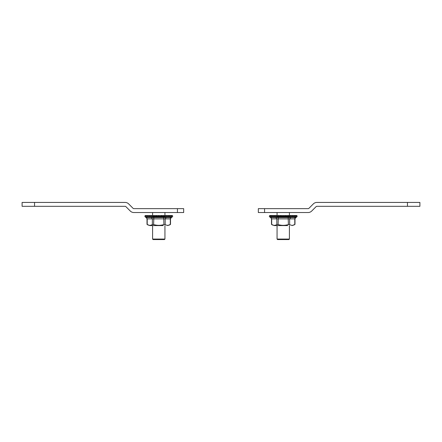 <?xml version="1.0" encoding="UTF-8"?>
<svg xmlns="http://www.w3.org/2000/svg" width="442" height="442" viewBox="0 0 442 442"><rect width="100%" height="100%" fill="white"/><g stroke="black" fill="none" stroke-linecap="round" stroke-linejoin="round"><path stroke-width="0.66" d="M407.452 202.43L407.452 206.315L419.9 206.315L419.9 202.43L316.908 202.43A5.028 5.028 0 0 0 313.35 203.9L308.936 208.32A1.144 1.144 0 0 1 308.129 208.652L258.338 208.652L258.338 212.536L264.565 212.536L264.565 208.652M407.452 206.315L316.908 206.315A1.144 1.144 0 0 0 316.096 206.646L311.682 211.066A5.028 5.028 0 0 1 308.129 212.536L264.565 212.536M34.548 202.43L22.1 202.43L22.1 206.315L125.092 206.315A1.144 1.144 0 0 1 125.904 206.646L130.318 211.066A5.028 5.028 0 0 0 133.871 212.536L183.662 212.536L183.662 208.652L133.871 208.652A1.144 1.144 0 0 1 133.064 208.32L128.65 203.9A5.028 5.028 0 0 0 125.092 202.43L34.548 202.43L34.548 206.315M277.062 225.58L277.062 239.072L289.405 239.072L289.405 225.58M277.062 239.072L277.559 239.57L288.908 239.57L289.405 239.072M291.621 208.652L274.847 208.652M152.595 225.58L152.595 239.072L164.938 239.072L164.938 225.58M152.595 239.072L153.092 239.57L164.441 239.57L164.938 239.072M167.153 208.652L150.379 208.652M289.471 216.47L289.471 217.127L289.471 216.47L276.996 216.47L276.996 217.127M283.25 215.563L284.576 215.525L283.068 215.525M283.024 215.525L282.029 215.525M281.471 215.525L269.78 215.525L269.233 216.304L297.234 216.304L296.659 215.525L282.676 215.525M296.692 217.127L295.941 217.398L294.985 218.762L294.985 224.37L292.173 225.58L294.985 224.37L294.985 218.762L295.941 217.398L296.692 217.127L269.775 217.127L270.526 217.398L271.482 218.762L271.482 224.37L274.294 225.58L287.703 225.58M276.825 224.542L278.084 224.542C281.521 225.608 284.952 225.608 288.383 224.542L289.643 224.542C291.361 225.608 293.079 225.608 294.792 224.542L294.792 218.873L271.675 218.873L270.913 217.508L275.863 217.508L276.825 218.873L276.825 224.542C275.112 225.608 273.394 225.608 271.675 224.542L271.675 218.873M285.322 215.525L285.742 215.762M294.792 218.873L295.554 217.508L290.604 217.508L289.643 218.873L289.643 224.542M295.527 217.519L294.538 217.757L295.527 217.519M278.084 224.542L278.283 217.508L288.184 217.508L288.383 224.542M282.25 215.525L281.609 215.558M275.863 217.508L278.283 217.508M288.184 217.508L290.604 217.508M281.714 215.525L280.339 215.525M280.537 215.652L281.322 215.585M280.521 215.762L280.14 215.525M287.311 215.525L287.714 215.525M277.72 215.525L279.582 215.525M291.985 215.525L292.3 215.525L291.985 215.525M293.759 215.525L294.107 215.525L293.759 215.525M296.367 215.525L296.781 215.652M270.062 215.525L269.725 215.547M270.012 215.525L269.67 215.657M270.719 215.525L270.034 215.525M273.742 215.525L270.824 215.657M288.267 215.762L287.748 215.525M277.327 215.525L275.383 215.525L277.327 215.525M275.769 215.657L276.891 215.547M278.057 215.657L279.372 215.536M288.085 215.652L289.665 215.525L288.123 215.657M290.604 215.762L290.046 215.563M293.593 215.525L290.035 215.525M290.405 215.652L291.726 215.525L290.433 215.657M292.681 215.762L292.057 215.563M292.466 215.652L293.4 215.525M293.72 215.525L291.565 215.525M294.416 215.762L293.753 215.563M295.234 215.525L294.195 215.657M294.195 215.652L296.046 215.525M295.742 215.762L295.063 215.563L296.383 215.657M295.936 215.525L296.471 215.674M296.621 215.762L296.173 215.525M271.67 215.525L270.775 215.525M273.261 215.525L272.858 215.558M275.493 215.525L274.709 215.552M275.062 215.525L273.681 215.525M280.41 215.525L280.123 215.525M279.211 215.525L278.803 215.525M278.162 215.525L277.648 215.525M271.106 215.563L271.399 215.558M275.151 215.525L273.758 215.657M165.004 216.47L165.004 217.127L165.004 216.47L152.529 216.47L152.529 217.127M158.777 215.563L160.109 215.525L158.601 215.525M172.225 217.127L171.474 217.398L170.518 218.762L170.518 224.37L167.706 225.58L170.518 224.37L170.518 218.762L171.474 217.398L172.225 217.127L145.308 217.127L146.059 217.398L147.015 218.762L147.015 224.37L149.827 225.58L163.236 225.58M172.767 216.342L144.766 216.342L172.767 216.342L172.192 215.525L157.562 215.525M152.357 224.542L153.617 224.542C157.054 225.608 160.485 225.608 163.916 224.542L165.175 224.542C166.894 225.608 168.606 225.608 170.325 224.542L170.325 218.873L147.208 218.873L146.446 217.508L151.396 217.508L152.357 218.873L152.357 224.542C150.645 225.608 148.926 225.608 147.208 224.542L147.208 218.873M158.661 215.762L158.208 215.525M160.855 215.525L161.153 215.652M170.325 218.873L171.087 217.508L166.137 217.508L165.175 218.873L165.175 224.542M171.06 217.519L170.071 217.757L171.06 217.519M153.617 224.542L153.816 217.508L163.717 217.508L163.916 224.542M157.783 215.525L157.142 215.558M151.396 217.508L153.816 217.508M163.717 217.508L166.137 217.508M157.242 215.525L145.308 215.525L144.766 216.304L145.258 215.547M155.871 215.525L157.081 215.525M156.054 215.762L155.672 215.525M161.098 215.646L163.253 215.525M162.838 215.525L161.275 215.762M153.12 215.525L155.059 215.525M167.518 215.525L167.833 215.525L167.518 215.525M169.292 215.525L169.634 215.525L169.292 215.525M171.899 215.525L172.314 215.652M145.308 215.525L145.595 215.525M146.236 215.525L145.49 215.525M148.971 215.525L146.932 215.558M163.8 215.762L163.28 215.525M151.076 215.525L149.087 215.525M153.589 215.657L154.904 215.536M163.617 215.652L165.192 215.525L163.65 215.657M166.137 215.762L165.579 215.563M169.126 215.525L165.562 215.525M165.938 215.652L167.258 215.525L165.965 215.657M168.214 215.762L167.59 215.563M167.999 215.652L168.932 215.525M169.943 215.762L169.28 215.563M169.728 215.652L167.098 215.525M171.275 215.762L170.397 215.525M146.639 215.563L146.302 215.525M148.788 215.525L148.39 215.558M150.595 215.525L150.236 215.552M155.943 215.525L155.65 215.525M154.744 215.525L154.335 215.525M151.341 215.563L152.424 215.547M151.042 215.525L152.705 215.525M153.689 215.525L153.181 215.525M150.683 215.525L149.291 215.657M177.435 212.536L177.435 208.652M297.234 216.342L269.233 216.342L269.78 215.525M277.062 212.536L277.062 215.525M289.405 212.536L289.405 215.525M152.595 212.536L152.595 215.525M164.938 212.536L164.938 215.525M292.145 215.525L292.482 215.657M275.316 215.525L274.974 215.657L275.316 215.525M270.703 215.525L270.405 215.663L270.703 215.525M270.576 215.525L270.007 215.657M272.084 215.657L273.15 215.525M271.482 224.37L274.294 225.58M270.526 217.398L271.482 218.762M297.234 216.304L296.925 215.657M156.065 215.652L156.855 215.585M152.689 215.525L151.302 215.657M167.678 215.525L168.015 215.657M169.419 215.525L169.728 215.657M150.849 215.525L150.507 215.657L150.849 215.525M145.479 215.525L145.203 215.657M146.109 215.525L145.54 215.657M147.186 215.525L146.357 215.657M147.617 215.657L148.678 215.525M147.015 224.37L149.827 225.58M146.059 217.398L147.015 218.762M172.767 216.304L172.457 215.657M171.706 215.525L172.004 215.674"/></g></svg>
